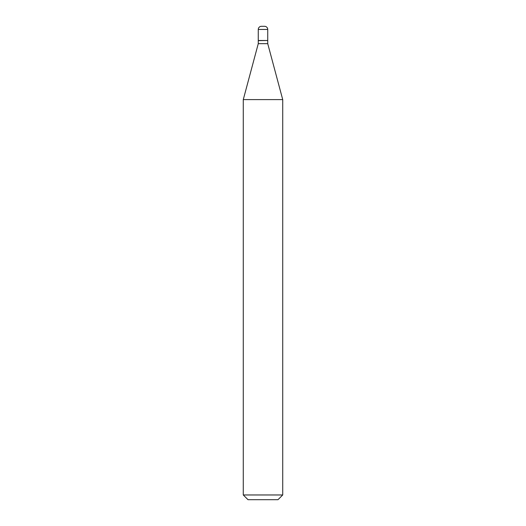 <?xml version="1.0" encoding="UTF-8"?>
<svg xmlns="http://www.w3.org/2000/svg" width="526" height="526" viewBox="0 0 526 526"><rect width="100%" height="100%" fill="white"/><g stroke="black" fill="none" stroke-linecap="round" stroke-linejoin="round"><path stroke-width="0.79" d="M261.422 26.3L264.578 26.3L261.422 26.3A3.156 3.156 0 0 0 258.266 29.456L258.266 40.502L267.734 40.502L267.734 29.456L258.266 29.456M264.578 26.3A3.156 3.156 0 0 1 267.734 29.456M267.576 40.502L258.266 40.66L258.266 43.658L243.275 99.605L243.275 494.966L282.725 494.966L277.991 499.7L248.009 499.7L243.275 494.966M267.734 40.66L267.734 43.658L258.266 43.658M267.734 43.658L282.725 99.605L243.275 99.605M282.725 99.605L282.725 494.966"/></g></svg>
